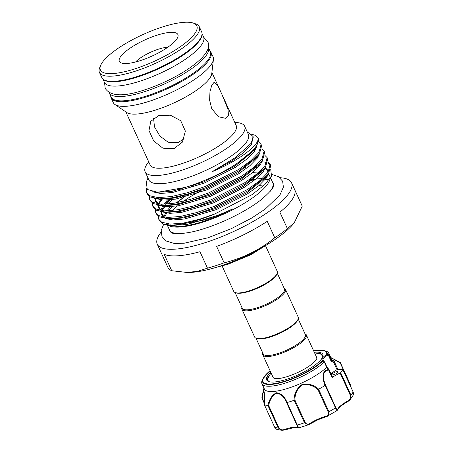 <?xml version="1.0" encoding="UTF-8"?>
<svg xmlns="http://www.w3.org/2000/svg" width="453" height="453" viewBox="0 0 453 453"><rect width="100%" height="100%" fill="white"/><g stroke="black" fill="none" stroke-linecap="round" stroke-linejoin="round"><path stroke-width="0.68" d="M109.088 92.554A54.524 14.938 -24.6 0 0 109.196 92.814L111.166 97.118A54.524 14.938 -24.6 0 0 146.489 95.985A54.524 14.938 -24.6 0 0 210.317 51.721L208.346 47.418A54.524 14.938 -24.6 0 0 208.221 47.169M109.196 92.814A54.524 14.938 -24.6 0 0 144.518 91.682A54.524 14.938 -24.6 0 0 208.346 47.418M102.882 79.02L104.422 82.384A54.524 14.938 -24.6 0 0 139.745 81.251A54.524 14.938 -24.6 0 0 203.573 36.987L202.032 33.63M103.539 79.53A54.524 14.938 -24.6 0 0 137.774 76.948A54.524 14.938 -24.6 0 0 201.987 34.456M274.643 427.207L264.354 404.806C264.478 402.689 264.677 397.819 264.297 392.904L263.946 390.769L263.114 392.683L262.168 398.227L261.851 397.893L263.085 391.658L264.348 392.944L264.41 404.806A45.057 12.344 -24.6 0 0 267.904 405.458C269.365 399.002 272.236 394.767 276.517 392.751C281.228 393.397 284.75 396.658 287.077 402.541A45.057 12.344 -24.6 0 0 294.11 400.293C294.088 393.663 296.681 388.448 301.885 384.642C308.204 383.272 313.804 384.795 318.68 389.218L318.012 389.733C313.414 385.424 308.102 383.872 302.077 385.067C297.191 388.776 294.812 393.799 294.943 400.135L305.152 422.434C306.375 424.444 307.944 424.795 309.869 423.476A0.759 0.334 57.4 0 1 309.886 424.093A0.759 0.334 57.4 0 1 309.778 424.116L308.55 424.772L304.49 422.779L305.152 422.434M287.077 402.541L297.315 425.078A45.057 12.344 -24.6 0 0 304.49 422.779L294.184 400.271L294.943 400.135M324.212 362.049A36.727 10.062 155.4 0 1 298.827 377.91A36.727 10.062 155.4 0 1 261.959 383.725L264.382 389.019A36.727 10.062 -24.6 0 0 301.251 383.204A36.727 10.062 -24.6 0 0 326.67 367.315L324.32 361.981L323.091 360.747A0.759 0.583 -134.8 0 0 322.576 360.65L322.57 360.475A0.759 0.708 -64.9 0 1 323.193 360.452L323.193 360.452A0.759 0.708 -64.9 0 1 323.459 360.673M314.303 352.292A30.861 8.454 155.4 0 1 322.644 356.987A30.861 8.454 155.4 0 1 297.666 375.067A30.861 8.454 155.4 0 1 268.85 381.613A30.861 8.454 155.4 0 1 270.752 372.23M268.629 376.2A30.102 8.245 -24.6 0 0 267.678 380.305A30.102 8.245 -24.6 0 0 269.348 381.754M334.591 372.366A3.409 0.934 -24.6 0 0 331.817 374.659A3.409 0.934 -24.6 0 0 335.237 374.121A3.409 0.934 -24.6 0 0 338.012 371.822A3.409 0.934 -24.6 0 0 334.591 372.366M309.869 423.476A18.55 5.085 155.4 0 1 317.729 419.257A18.55 5.085 155.4 0 1 326.018 416.199C328.227 415.65 328.963 414.263 328.221 412.032L328.912 411.771L327.842 416.075L326.59 416.539A0.759 0.362 74.3 0 1 326.494 416.607L337.015 410.639L337.576 409.903A0.759 0.696 -155.2 0 0 337.57 409.342A18.55 5.085 155.4 0 1 347.808 400.962C350.135 399.756 351.007 397.955 350.429 395.56L340.118 373.046A18.55 5.085 -24.6 0 0 332.077 377.502L328.674 370.067C321.675 370.497 323.034 379.625 325.599 385.231L335.809 407.53C336.698 409.676 337.287 410.276 337.57 409.342M261.959 383.725A36.727 10.062 155.4 0 1 262.145 380.486L262.797 378.929A35.436 9.706 155.4 0 0 298.187 376.443A35.436 9.706 155.4 0 0 323.091 360.747L323.527 360.786L323.091 360.747M318.68 389.218A45.057 12.344 -24.6 0 0 325.129 385.39C322.417 379.495 321.285 370.163 328.544 369.574L326.67 367.315M331.403 360.152A36.727 10.062 -24.6 0 0 331.171 358.442L328.748 353.147A36.727 10.062 155.4 0 1 328.986 354.835L331.403 360.209L334.048 361.347L335.877 360.152L340.271 362.542L330.73 357.479M313.601 350.769L324.569 350.65L326.171 351.171A36.727 10.062 155.4 0 1 328.748 353.147M306.364 334.96L316.641 357.406A23.947 6.563 155.4 0 1 316.726 358.889C317.021 359.167 315.667 360.701 312.678 363.493C308.646 366.788 303.357 369.937 296.806 372.932C290.492 375.741 284.903 377.553 280.05 378.363C276.058 378.748 274.093 378.759 274.161 378.38A23.947 6.563 155.4 0 1 273.091 377.343L262.814 354.897A23.947 6.563 -24.6 0 0 282.785 352.813A23.947 6.563 -24.6 0 0 305.622 338.198A23.947 6.563 -24.6 0 0 306.364 334.96A23.947 6.563 -24.6 0 0 304.994 333.787M255.996 338.193L263.199 353.918A23.194 6.353 -24.6 0 0 282.542 351.902A23.194 6.353 -24.6 0 0 304.654 337.751A23.194 6.353 -24.6 0 0 305.373 334.608L298.17 318.884M241.902 307.4A23.947 6.563 -24.6 0 0 241.896 309.206L254.626 337.015A23.947 6.563 -24.6 0 0 256.307 338.306L257.247 338.612A23.194 6.353 -24.6 0 0 278.029 334.082A23.194 6.353 -24.6 0 0 297.077 321.194A23.194 6.353 -24.6 0 0 297.672 320.101L298.057 319.189A23.947 6.563 -24.6 0 0 298.176 317.077L285.447 289.269A23.947 6.563 -24.6 0 0 284.076 288.091M262.819 353.091A23.947 6.563 -24.6 0 0 262.814 354.897M256.307 338.306A23.947 6.563 -24.6 0 0 277.768 333.623A23.947 6.563 -24.6 0 0 297.44 320.322A23.947 6.563 -24.6 0 0 298.057 319.189M241.896 309.206A23.947 6.563 -24.6 0 0 261.868 307.123A23.947 6.563 -24.6 0 0 284.705 292.508A23.947 6.563 -24.6 0 0 285.447 289.269M235.079 292.496L242.281 308.227A23.194 6.353 -24.6 0 0 261.619 306.211A23.194 6.353 -24.6 0 0 283.737 292.06A23.194 6.353 -24.6 0 0 284.456 288.918L277.253 273.193M222.112 265.996L233.708 291.324A23.947 6.563 -24.6 0 0 235.39 292.61L236.33 292.915A23.194 6.353 -24.6 0 0 257.106 288.385A23.194 6.353 -24.6 0 0 276.154 275.503A23.194 6.353 -24.6 0 0 276.755 274.41L277.134 273.499A23.947 6.563 -24.6 0 0 277.259 271.387L265.662 246.053M235.39 292.61A23.947 6.563 -24.6 0 0 256.845 287.932A23.947 6.563 -24.6 0 0 276.517 274.631A23.947 6.563 -24.6 0 0 277.134 273.499M161.047 232.157A73.833 20.226 -24.6 0 0 157.276 244.218L167.831 267.264A73.833 20.226 -24.6 0 0 171.715 270.735L164.196 254.314A73.833 20.226 155.4 0 0 199.971 251.726L207.491 268.153A73.833 20.226 -24.6 0 0 215.662 265.73A73.833 20.226 -24.6 0 0 224.15 262.825C242.859 258.227 259.733 249.875 274.773 237.78L267.253 221.353A73.833 20.226 155.4 0 1 216.63 246.398L224.15 262.825M157.276 244.218A73.833 20.226 -24.6 0 0 205.107 242.683A73.833 20.226 -24.6 0 0 291.539 182.746A73.833 20.226 -24.6 0 0 279.943 177.723M294.229 222.831L287.395 228.618L279.875 212.191A73.833 20.226 155.4 0 0 294.722 189.728L302.242 206.155L294.229 222.831L293.312 223.941A67.016 18.358 155.4 0 1 219.02 266.477A67.016 18.358 155.4 0 1 187.304 272.474L171.715 270.735M207.491 268.153L197.214 271.455L185.753 272.44M272.468 182.015L272.559 182.123A56.999 15.617 155.4 0 1 273.601 185.47C274.003 187.355 270.214 191.817 262.225 198.861C248.935 209.705 225.05 222.015 204.722 228.414C185.622 234.903 171.681 234.144 171.058 232.417A56.999 15.617 155.4 0 1 169.207 229.445L169.184 229.303M162.468 26.965A53.007 14.524 -24.6 0 0 100.691 65.323A53.007 14.524 -24.6 0 0 134.756 68.901A53.007 14.524 -24.6 0 0 185.034 43.239A53.007 14.524 -24.6 0 0 193.091 23.018A53.007 14.524 -24.6 0 0 162.468 26.965M193.091 23.018L195.441 23.788A54.904 15.04 155.4 0 1 199.292 26.733A54.904 15.04 155.4 0 1 135.022 71.302A54.904 15.04 155.4 0 1 99.456 72.446A54.904 15.04 155.4 0 1 99.739 67.599L100.691 65.323M211.778 108.794L209.62 100.249L209.966 91.727L211.794 85.181L214.139 82.259L217.463 85.034L221.676 93.816L228.04 109.428L228.408 115.277L225.673 118.324L218.516 116.766L211.778 108.794M153.578 118.284L154.467 126.857L159.898 136.076L168.154 142.219L177.887 142.638L184.139 138.777M158.68 115.657L170.351 115.187L180.719 120.691L185.362 131.093L182.389 142.14L173.839 148.765L162.87 148.165L153.669 140.911L148.997 130.538L150.798 121.262L158.68 115.657M140.203 60.662A32.186 8.817 -24.6 0 0 177.712 37.373A32.186 8.817 -24.6 0 0 157.027 35.204A32.186 8.817 -24.6 0 0 126.506 50.781A32.186 8.817 -24.6 0 0 121.608 63.058A32.186 8.817 -24.6 0 0 140.203 60.662M167.774 47.259A21.206 5.81 -24.6 0 0 158.556 49.151A21.206 5.81 -24.6 0 0 135.583 61.999M167.293 225.164L169.433 229.841A56.795 15.561 -24.6 0 0 177.899 233.68M200.118 191.109A56.795 15.561 -24.6 0 0 183.544 201.245M177.366 205.945A56.795 15.561 -24.6 0 0 172.321 210.526M163.816 224.127L172.423 225.39L201.381 220.73C211.891 217.723 222.31 213.799 232.627 208.952L219.297 215.492L202.667 221.659C193.759 224.445 186.007 226.075 179.411 226.551L168.686 225.713L170.385 226.268A56.795 15.561 -24.6 0 0 203.199 222.038A56.795 15.561 -24.6 0 0 269.388 180.945L271.511 175.877L264.892 184.524L252.061 194.626L214.756 213.986A62.095 17.01 -24.6 0 1 199.688 219.501A62.095 17.01 -24.6 0 1 163.816 224.127A62.095 17.01 -24.6 0 1 163.171 223.895L159.337 220.52L158.771 219.286L161.67 222.208L170.3 224.116L183.346 223.074L199.558 219.218L214.756 213.986M168.686 225.713L166.704 224.852M168.459 210.662L172.383 206.545M176.687 202.768L183.799 197.406M186.857 195.334L189.869 193.391M148.726 161.868L148.539 162.089A54.711 14.989 -24.6 0 0 145.141 171.778L148.89 179.971A54.711 14.989 -24.6 0 0 184.337 178.833A54.711 14.989 -24.6 0 0 248.386 134.422L244.637 126.228A54.711 14.989 -24.6 0 0 235.079 122.469L234.79 122.463M147.984 177.989L146.33 181.93L147.248 189.445L157.525 192.282L185.277 187.406C201.121 182.525 216.285 175.866 230.77 167.429A62.095 17.01 -24.6 0 0 258.057 137.803A62.095 17.01 -24.6 0 0 257.972 137.627L255.356 135.317L251.664 134.309M145.141 171.778A54.711 14.989 -24.6 0 0 180.588 170.645A54.711 14.989 -24.6 0 0 244.637 126.228M125.832 111.868L150.147 164.977A47.327 12.967 -24.6 0 0 180.809 163.997A47.327 12.967 -24.6 0 0 236.217 125.572L211.896 72.463M110.736 96.178A54.904 15.04 -24.6 0 0 111.127 97.939L113.25 102.571A54.904 15.04 -24.6 0 0 114.96 104.513L126.857 112.559A47.327 12.967 -24.6 0 0 156.047 109.909A47.327 12.967 -24.6 0 0 211.755 73.692L213.437 59.422A54.904 15.04 -24.6 0 0 213.086 56.863L210.962 52.231A54.904 15.04 -24.6 0 0 209.886 50.781M114.96 104.513A54.904 15.04 -24.6 0 0 148.816 101.432A54.904 15.04 -24.6 0 0 213.437 59.422M111.127 97.939A54.904 15.04 -24.6 0 0 146.693 96.8A54.904 15.04 -24.6 0 0 210.962 52.231M99.456 72.446L101.806 77.576A54.904 15.04 -24.6 0 0 137.372 76.438A54.904 15.04 -24.6 0 0 201.642 31.869L199.292 26.733M170.017 199.864L165.453 204.212M158.295 216.245L158.771 219.286M161.704 210.679L164.92 206.625M167.355 204.088L172.327 199.603M174.145 198.12L175.39 197.146M191.211 186.5L195.622 183.952M270.175 164.28L270.741 165.509L268.618 173.476L267.349 175.13L248.357 190.583L214.892 207.565L197.089 213.827L180.877 217.683L168.59 218.748L159.201 216.817L156.302 213.895L155.741 212.667L158.641 215.588L167.265 217.497L180.317 216.449L196.528 212.593L214.326 206.336L247.797 189.354L260.22 180.362L268.057 172.248L270.175 164.28L267.944 162.038M156.064 213.261L155.928 210.062M158.669 204.06L161.891 200M171.115 191.5L172.083 190.736M155.26 209.626L155.741 212.667M267.145 157.655L267.706 158.89L265.588 166.857L264.314 168.51L245.328 183.963L211.857 200.945L194.06 207.202L177.848 211.058L165.56 212.129L156.172 210.198L153.273 207.276L152.706 206.041L155.611 208.969L164.235 210.871L177.287 209.83L193.493 205.973L211.296 199.711L244.762 182.729L257.185 173.737L265.022 165.628L267.145 157.655L264.914 155.413M152.231 203.001L152.706 206.041M264.11 151.036L264.677 152.265L262.553 160.237L261.285 161.885L242.293 177.338L208.827 194.32L191.024 200.583L174.818 204.439L162.525 205.503L153.142 203.578L150.243 200.651L149.677 199.422L152.576 202.344L161.206 204.252L174.252 203.204L190.464 199.348L208.261 193.091L241.732 176.109L254.156 167.117L261.993 159.003L264.11 151.036L261.879 148.794M149.196 196.381L149.677 199.422M261.081 144.411L261.647 145.645L259.524 153.612L258.25 155.266L239.263 170.719L205.792 187.701L187.995 193.958L171.783 197.819L159.496 198.884L150.107 196.953L147.208 194.031L146.647 192.802L149.547 195.724L158.171 197.627L171.223 196.585L187.429 192.729L205.232 186.466L238.697 169.484L251.121 160.492L258.957 152.384L261.081 144.411L258.85 142.174M146.381 188.442L146.647 192.802M262.032 161.817L263.272 161.902M264.422 162.032L266.8 162.559M267.712 162.887L270.407 164.915M258.329 155.169L258.997 155.192M258.057 137.803L258.612 139.02L256.489 146.993L255.22 148.641L236.234 164.094L230.77 167.429M270.09 191.472A56.795 15.561 -24.6 0 0 272.712 182.553L270.622 177.989M269.246 179.688A56.795 15.561 -24.6 0 0 265.724 178.861M264.365 178.725A56.795 15.561 -24.6 0 0 263.997 178.703M262.174 178.646A56.795 15.561 -24.6 0 0 251.619 179.716M250.356 180.611A56.999 15.617 155.4 0 1 252.383 180.226M263.442 179.229A56.999 15.617 155.4 0 1 263.906 179.246M265.339 179.337A56.999 15.617 155.4 0 1 268.997 180.011M257.972 137.627C260.458 144.048 240.152 160.039 212.332 171.625L234.807 157.95L250.622 143.833L251.358 142.752L253.108 136.591L249.116 132.972L247.48 132.44M270.05 178.55A56.795 15.561 -24.6 0 0 269.682 175.934A56.795 15.561 -24.6 0 0 268.159 174.105M262.695 172.236A56.795 15.561 -24.6 0 0 260.968 172.078M259.144 172.027A56.795 15.561 -24.6 0 0 252.774 172.451M255.702 167.502L256.517 167.412M270.735 169.53L271.511 175.877M302.242 206.155A73.833 20.226 -24.6 0 0 302.094 205.792L291.539 182.746M274.773 237.78A73.833 20.226 -24.6 0 0 287.395 228.618M264.478 184.92A59.026 16.172 -24.6 0 0 259.093 185.481M322.57 360.475A12.118 3.318 155.4 0 1 326.364 354.733L326.664 354.461A34.898 9.558 -24.6 0 0 313.623 350.82M350.939 387.117L350.492 385.31L340.282 363.012L335.084 360.067L333.051 359.858L334.206 361.426A0.759 0.555 139.1 0 0 334.014 361.296M337.728 369.025A18.55 5.085 -24.6 0 0 342.581 369.325L342.802 369.444A45.057 12.344 -24.6 0 1 340.667 372.677L350.973 395.192L350.129 399.773L348.499 401.154M324.569 350.65A35.436 9.706 155.4 0 1 327.242 354.461L328.986 354.835M340.237 362.525L340.282 363.012L340.271 362.542M347.842 401.528L350.129 399.773L353.283 395.022L353.114 391.958L342.802 369.444M337.191 410.248C337.094 411.216 336.534 410.418 335.497 407.864L325.129 385.39M326.018 416.199A0.759 0.362 74.3 0 0 326.494 416.607L317.972 419.75L308.555 424.772L298.572 427.966L297.655 427.859A0.759 0.702 -69.5 0 1 297.281 427.502C298.074 427.949 297.944 427.139 296.885 425.078L297.315 425.078C298.595 427.519 298.901 428.43 298.227 427.813M264.41 404.806L274.688 427.309L276.715 429.359L282.106 430.35L278.255 427.972L267.904 405.458M284.988 429.852L282.111 430.35L285.056 429.857L284.677 429.421A18.55 5.085 155.4 0 1 297.281 427.502M296.885 425.078L286.675 402.779C284.444 397.111 281.087 393.923 276.607 393.215C272.576 395.231 269.931 399.336 268.669 405.514L278.878 427.813C280.311 429.823 282.247 430.356 284.677 429.421M334.291 361.573L333.719 362.4L331.024 361.018L331.403 360.209M337.695 369.002A1.138 0.311 155.4 0 1 337.745 369.053A1.138 0.311 155.4 0 1 337.06 369.699A11.359 3.114 -24.6 0 0 331.086 373.985M331.024 361.018L328.64 355.809L327.083 355.407A11.359 3.114 -24.6 0 0 322.966 360.271L324.558 361.93M340.118 373.046L340.667 372.677M324.563 361.936L326.964 367.179L329.105 369.671L332.474 377.021A1.138 0.311 155.4 0 1 332.077 377.502M322.428 357.451A30.102 8.245 -24.6 0 0 322.417 355.243A30.102 8.245 -24.6 0 0 318.691 353.278M328.889 369.937A0.759 0.549 56.7 0 0 328.629 369.546L328.935 369.648L328.674 370.067A0.759 0.425 85.2 0 0 328.544 369.574M337.06 369.699L333.719 362.4L334.048 361.347A0.759 0.702 166.2 0 1 334.359 361.67M328.64 355.809L328.986 354.92M326.664 354.461A0.759 0.713 -169.8 0 1 327.242 354.461L327.083 355.407A0.759 0.357 56.6 0 0 326.364 354.733M262.168 398.227L264.427 403.159M286.675 402.779L287.009 402.57M285.107 429.806L294.059 427.632L297.655 427.859M268.669 405.514L267.95 405.463M337.576 409.903C338.719 407.604 342.162 404.812 347.904 401.528L347.808 400.962M325.192 385.356L325.599 385.231M334.274 361.534A0.759 0.555 139.1 0 0 334.206 361.426L337.745 369.053M328.221 412.032L318.012 389.733M326.375 416.601A19.309 5.289 -24.6 0 0 317.961 419.721A19.309 5.289 -24.6 0 0 309.948 424.008M270.073 370.758A34.898 9.558 -24.6 0 0 266.562 383.793A34.898 9.558 -24.6 0 0 298.046 376.115A34.898 9.558 -24.6 0 0 322.576 360.65M222.123 265.458A45.436 12.446 -24.6 0 0 227.389 263.901A45.436 12.446 -24.6 0 0 265.248 245.713M232.627 208.952L218.799 215.09L187.066 224.478L172.423 225.384M163.844 216.942L166.024 212.134M166.874 210.894L170.441 206.681M182.542 196.438L184.733 194.892M243.114 168.176L245.464 167.633M257.406 165.957L257.893 165.945M265.413 167.1L268.142 172.123M267.349 175.13L264.756 178.261L265.905 176.766L264.756 178.261L246.987 192.684L215.764 208.471L184.037 217.859L172.65 218.833L168.59 218.748M164.258 217.242L160.628 211.67M160.815 210.322L162.497 206.308M163.844 204.275L167.412 200.056M179.513 189.813L181.302 188.55M262.882 170.135L261.726 171.636L243.957 186.064L212.734 201.851L181.007 211.234L169.62 212.214L165.56 212.129M161.223 210.617L157.599 205.045M261.285 161.885L258.691 165.017L240.928 179.439L209.699 195.226L177.972 204.614L166.585 205.588L162.525 205.503M158.193 203.997L154.564 198.425M258.25 155.266L255.662 158.391L237.893 172.82L206.67 188.607L174.943 197.995L163.556 198.969L159.496 198.884M255.22 148.641L252.632 151.772L234.864 166.194L203.64 181.981L171.908 191.37L157.525 192.282M179.411 226.551L167.882 225.039M168.312 210.843L172.219 206.562M176.308 202.836L185.934 195.583M256.036 167.208L256.766 167.157M268.623 173.471L266.421 177.927L259.105 185.47L247.514 193.833L216.291 209.62L184.564 219.003L172.995 219.977L165.017 218.499M165.283 204.224L169.184 199.937M265.594 166.846L263.391 171.308L256.075 178.844L244.484 187.208L213.261 202.995L181.528 212.383L169.96 213.352L161.981 211.874M262.559 160.226L260.362 164.682L253.046 172.225L241.449 180.588L210.226 196.376L178.499 205.764L166.931 206.732L158.952 205.254M259.529 153.601L257.327 158.063L250.011 165.605L238.42 173.963L207.197 189.75L175.464 199.139L163.901 200.113L155.923 198.635M256.5 146.982L254.297 151.438L246.981 158.98L235.384 167.344L204.161 183.131L172.434 192.519L160.39 193.471L152.35 191.744M253.216 137.327L251.262 144.818L243.946 152.361L232.355 160.719L212.332 171.625M340.362 362.74L350.628 385.09L340.339 362.621M350.429 395.56L350.973 395.192A45.057 12.344 -24.6 0 0 353.114 391.958L342.813 369.371M318.612 389.263L328.912 411.771A45.057 12.344 -24.6 0 0 335.497 407.864L335.809 407.53M276.715 429.359L274.688 427.309A45.057 12.344 -24.6 0 0 278.255 427.972L278.878 427.813M353.057 391.839L353.119 391.885C353.651 393.651 353.702 394.699 353.283 395.022M350.492 385.31L351.137 387.553M104.547 82.633L105.192 88.341C110.464 96.381 123.561 96.914 144.473 89.932C179.054 78.754 215.52 54.241 207.576 41.466L203.68 37.248M270.056 370.707L262.797 378.929M263.94 388.057L261.851 397.893M268.108 380.939L267.955 378.312L270.996 372.774M270.549 242.474L250.985 254.694L227.819 264.32L216.206 267.349M271.987 174.479L278.414 176.636L282.644 181.228L283.391 187.129L279.96 194.926L265.333 209.003L251.511 218.148L231.036 228.799L207.746 237.859L184.048 243.25L174.15 243.42L165.962 240.939L161.959 236.523L161.217 230.339L163.737 224.099M264.314 168.51L262.876 170.147M250.622 143.833L250.832 143.533M164.637 217.287L166.664 213.108M268.029 172.282L267.808 170.113L264.841 167.853M164.433 217.264L161.704 214.688L161.359 211.789M161.602 210.668L163.635 206.483M161.404 210.645L158.675 208.063L158.329 205.169M158.573 204.048L160.6 199.864M158.369 204.02L155.639 201.443L155.3 198.544M322.615 355.984L320.718 354.144L314.546 352.83M264.41 403.583L261.862 398.017"/></g></svg>

